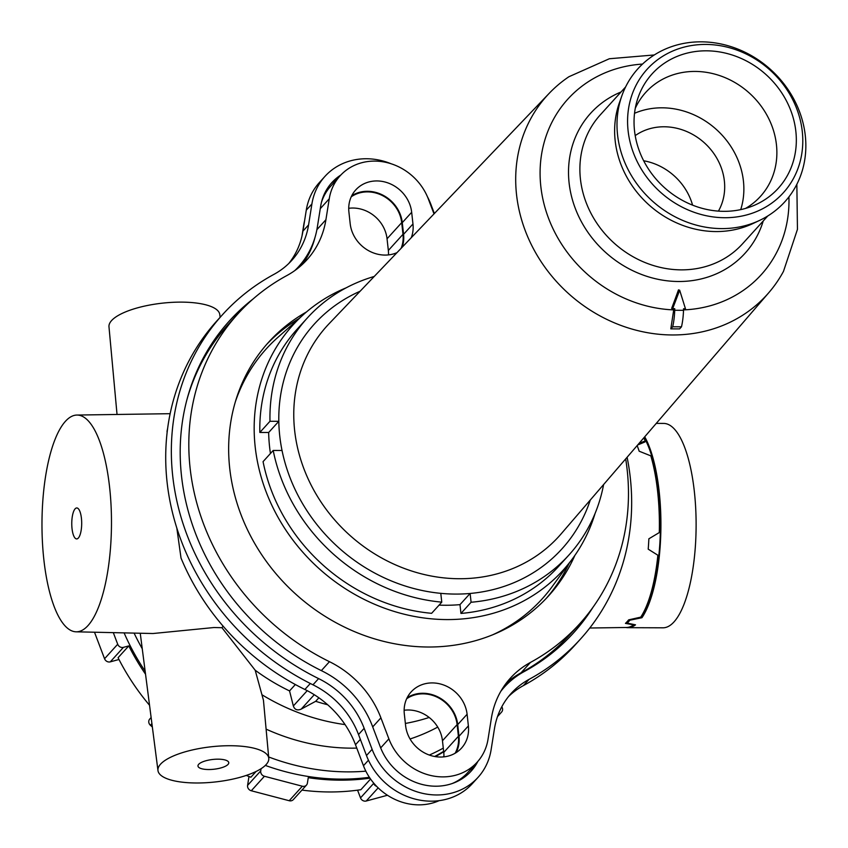 <?xml version="1.0" encoding="UTF-8"?>
<svg xmlns="http://www.w3.org/2000/svg" width="848" height="848" viewBox="0 0 848 848"><rect width="100%" height="100%" fill="white"/><g stroke="black" fill="none" stroke-linecap="round" stroke-linejoin="round"><path stroke-width="1.27" d="M654.285 54.961L609.362 58.745L568.934 76.723A148.326 132.362 42.2 0 0 549.26 93.269A148.326 132.362 42.2 0 0 527.997 237.429A148.326 132.362 42.2 0 0 653.267 333.603A148.326 132.362 42.2 0 0 677.457 334.896A148.326 132.362 42.2 0 0 768.924 292.539A148.326 132.362 42.2 0 0 783.488 271.349L797.449 229.363L796.855 184.292M768.924 292.539L561.09 533.933A156.583 139.719 -137.8 0 1 459.266 578.728A156.583 139.719 -137.8 0 1 438.988 577.287A156.583 139.719 -137.8 0 1 306.743 475.76A156.583 139.719 -137.8 0 1 329.204 323.586L549.26 93.269M670.8 328.865L679.598 328.897L681.495 326.809A34.058 10.918 -89.8 0 0 683.509 310.304L683.562 308.746L685.46 308.746L679.672 290.228L678.485 289.878A309.584 102.619 -68.6 0 1 671.637 308.407L674.764 308.714L674.711 310.273A34.058 10.918 90.2 0 1 672.687 326.777L670.8 328.865L673.715 309.902A309.626 99.269 -89.8 0 0 673.757 308.704M679.672 290.228L672.644 308.704M683.53 309.902A130.603 116.547 42.2 0 0 788.926 196.884M642.519 64.077A130.603 116.547 42.2 0 0 541.066 188.468A130.603 116.547 42.2 0 0 673.715 309.902M621.043 91.987A104.209 92.994 42.2 0 0 570.545 192.083A104.209 92.994 42.2 0 0 659.394 279.586A104.209 92.994 42.2 0 0 763.242 220.978M681.495 326.809L672.687 326.777M745.572 208.407A77.412 69.08 42.2 0 0 760.444 196.407A77.412 69.08 42.2 0 0 767.853 116.876A77.412 69.08 42.2 0 0 695.053 71.433A77.412 69.08 42.2 0 0 645.763 92.379A77.412 69.08 42.2 0 0 635.258 108.343M740.717 209.615A77.412 69.08 42.2 0 0 662.055 107.813A77.412 69.08 42.2 0 0 634.527 113.293M702.462 226.586A99.089 88.425 42.2 0 0 759.511 220.448A99.089 88.425 42.2 0 0 770.832 69.727A99.089 88.425 42.2 0 0 621.923 95.644A99.089 88.425 42.2 0 0 700.936 226.268A99.089 88.425 42.2 0 0 702.462 226.586M705.451 215.551A91.944 82.044 42.2 0 0 795.456 105.544A91.944 82.044 42.2 0 0 644.65 72.133A91.944 82.044 42.2 0 0 705.451 215.551M621.923 95.644L619.4 102.746A95.994 85.659 42.2 0 0 695.943 229.289A95.994 85.659 42.2 0 0 696.802 229.479A95.994 85.659 42.2 0 0 752.685 223.66L759.511 220.448M704.73 208.99A85.16 75.991 42.2 0 0 753.798 205.523A85.16 75.991 42.2 0 0 792.647 115.953A85.16 75.991 42.2 0 0 706.32 50.816A85.16 75.991 42.2 0 0 637.336 99.884A85.16 75.991 42.2 0 0 704.73 208.99M718.426 211.12A57.282 51.124 42.2 0 0 709.002 147.467A57.282 51.124 42.2 0 0 645.455 130.147A57.282 51.124 42.2 0 0 635.205 135.627M692.572 205.142A57.282 51.124 42.2 0 0 643.674 160.77M569.04 563.475A188.892 168.551 -137.8 0 1 546.366 598.264M266.601 344.479A188.892 168.551 -137.8 0 1 299.037 318.53M235.352 401.804A186.157 166.113 -137.8 0 1 277.678 337.546L303.891 314.205A182.415 162.774 -137.8 0 1 346.175 287.822M595.031 513.57A182.415 162.774 -137.8 0 1 572.877 558.207L552.196 586.572A186.157 166.113 -137.8 0 1 492.359 634.94M471.096 602.25L460.952 613.433L459.987 604.635L470.121 593.462L471.096 602.25A176.511 157.505 -137.8 0 0 568.87 555.08L558.726 566.263A176.511 157.505 -137.8 0 1 460.952 613.433M439.063 605.112A167.215 149.216 42.2 0 0 459.987 604.635M590.272 500.044A167.215 149.216 -137.8 0 1 470.121 593.462A167.215 149.216 -137.8 0 1 455.535 594.077A167.215 149.216 -137.8 0 1 440.79 593.346A167.215 149.216 -137.8 0 1 282.034 450.489L273.204 450.458L263.06 461.641A176.511 157.505 -137.8 0 0 431.621 613.316L441.766 602.144L440.79 593.346M307.4 317.894L297.256 329.077A176.511 157.505 -137.8 0 0 259.838 432.459L269.982 421.276A176.511 157.505 -137.8 0 1 307.4 317.894A176.511 157.505 -137.8 0 1 374.233 276.459M269.982 421.276L278.812 421.308A167.215 149.216 -137.8 0 1 360.093 291.246M441.766 602.144A176.511 157.505 -137.8 0 1 273.204 450.458M603.617 484.537A176.511 157.505 -137.8 0 1 568.87 555.08M572.877 558.207A182.415 162.774 -137.8 0 1 446.97 619.581A182.415 162.774 -137.8 0 1 271.646 504.857A182.415 162.774 -137.8 0 1 303.891 314.205M259.838 432.459L268.668 432.491A167.215 149.216 42.2 0 0 270.448 453.5M282.034 450.489A167.215 149.216 -137.8 0 1 278.812 421.308L268.668 432.491M145.538 674.192A222.96 198.951 -137.8 0 1 128.79 645.9L123.437 647.353A4.643 4.145 -137.8 0 1 117.702 644.236L113.303 632.64M369.951 778.146A222.96 198.951 -137.8 0 1 308.269 777.669L307.389 783.149A4.643 4.145 -137.8 0 1 302.344 786.223L264.428 776.27A4.643 4.145 -137.8 0 1 260.728 770.896L261.078 768.691M376.65 786.361A4.643 4.145 -137.8 0 1 373.661 783.393L373.417 782.746M443.684 751.784A222.96 198.951 -137.8 0 1 435.374 756.617M501.783 706.797A4.643 4.145 -137.8 0 1 501.624 712.023L497.49 716.634M94.499 632.226L104.558 658.737A4.643 4.145 42.2 0 0 110.293 661.853L118.985 659.49M128.79 645.9L118.084 657.709A222.96 198.951 -137.8 0 0 149.555 705.292M149.725 719.072L151.124 717.525L149.725 719.072A4.643 4.145 42.2 0 0 150.403 725.263L152.354 727.012M248.994 776.492L247.584 785.396A4.643 4.145 42.2 0 0 251.284 790.76L289.2 800.724A4.643 4.145 42.2 0 0 293.313 799.622L306.457 785.121M246.27 775.422A222.96 198.951 -137.8 0 0 250.891 777.224L256.138 771.447M357.58 790.177L360.506 797.894A4.643 4.145 42.2 0 0 366.241 801.01L387.462 795.254M301.952 790.092A222.96 198.951 -137.8 0 0 360.866 789.711L370.565 779.026M443.939 756.236A222.96 198.951 -137.8 0 1 442.953 756.946M574.87 555.408A188.892 168.551 -137.8 0 1 548.55 595.911A188.892 168.551 -137.8 0 1 295.401 593.833A188.892 168.551 -137.8 0 1 268.742 342.083A188.892 168.551 -137.8 0 1 306.488 311.947M396.97 252.662A33.136 29.563 -137.8 0 1 350.192 223.734L348.91 212.053A33.136 29.563 -137.8 0 1 355.747 189.91A33.136 29.563 -137.8 0 1 389.19 183.391A33.136 29.563 -137.8 0 1 411.672 212.286L412.965 223.967A33.136 29.563 -137.8 0 1 411.291 237.673M402.206 247.181A33.136 29.563 42.2 0 0 403.574 234.313L402.281 222.642A33.136 29.563 42.2 0 0 383.338 195.39A33.136 29.563 42.2 0 0 351.75 195.718M404.326 714.027A33.136 29.563 -137.8 0 1 411.174 691.883A33.136 29.563 -137.8 0 1 444.606 685.364A33.136 29.563 -137.8 0 1 467.1 714.26L468.382 725.93A33.136 29.563 -137.8 0 1 461.545 748.074A33.136 29.563 -137.8 0 1 428.102 754.593A33.136 29.563 -137.8 0 1 405.62 725.697L404.326 714.027M456.15 752.621A33.136 29.563 42.2 0 0 458.991 736.287L457.708 724.605A33.136 29.563 42.2 0 0 438.755 697.363A33.136 29.563 42.2 0 0 407.167 697.681M434.006 213.887L428.41 199.142A54.187 48.357 42.2 0 0 340.154 175.759A54.187 48.357 42.2 0 0 329.257 198.771L325.918 219.717A94.446 84.281 -137.8 0 1 306.912 259.817A94.446 84.281 -137.8 0 1 286.836 275.558A230.698 205.863 42.2 0 0 237.779 313.993A230.698 205.863 42.2 0 0 329.459 661.684A94.446 84.281 -137.8 0 1 380.911 717.853L388.882 738.852A54.187 48.357 42.2 0 0 477.138 762.225A54.187 48.357 42.2 0 0 488.035 739.212L491.374 718.267A94.446 84.281 -137.8 0 1 510.379 678.167A94.446 84.281 -137.8 0 1 530.456 662.426A230.698 205.863 42.2 0 0 579.513 623.99A230.698 205.863 42.2 0 0 625.686 458.906M301.983 264.777A94.446 84.281 42.2 0 0 315.043 237.313M321.381 202.608A54.187 48.357 -137.8 0 1 330.762 186.115L340.154 175.759M579.513 623.99L570.121 634.346A230.698 205.863 -137.8 0 1 521.064 672.782A94.446 84.281 42.2 0 0 505.917 683.562M477.138 762.225L467.746 772.581A54.187 48.357 -137.8 0 1 452.238 783.52M187.005 399.397A230.698 205.863 -137.8 0 1 228.388 324.339L237.779 313.993M228.366 322.07A232.246 207.241 -137.8 0 1 247.16 304.379M475.569 763.953A55.735 49.735 -137.8 0 1 469.993 772.358M593.059 607.179A232.246 207.241 -137.8 0 1 573.524 632.905A232.246 207.241 -137.8 0 1 524.138 671.595A92.898 82.892 42.2 0 0 504.38 687.071L502.133 689.562A92.898 82.892 42.2 0 0 501.285 690.505M588.173 613.719A232.246 207.241 -137.8 0 1 572.389 634.145M330.762 183.857A55.735 49.735 -137.8 0 1 338.585 177.497M295.517 270.067A92.898 82.892 42.2 0 0 296.376 269.134L298.634 266.643A92.898 82.892 42.2 0 0 317.322 227.211L320.661 206.255A55.735 49.735 -137.8 0 1 331.875 182.585A55.735 49.735 -137.8 0 1 340.885 174.985M455.111 753.247A32.51 29.012 42.2 0 0 458.408 736.287L457.114 724.605A32.51 29.012 42.2 0 0 438.003 697.597A32.51 29.012 42.2 0 0 406.648 698.773M644.12 437.504A100.636 32.266 -89.8 0 1 660.401 528.516A100.636 32.266 -89.8 0 1 641.788 616.252L641.957 617.715L629.841 620.206L629.778 619.623M644.724 436.794A102.184 32.765 90.2 0 1 660.889 529.3A102.184 32.765 90.2 0 1 641.957 617.715M629.841 620.206A102.184 32.765 90.2 0 1 627.191 623.132L635.512 624.828A102.184 32.765 90.2 0 1 627.774 627.679A102.184 32.765 90.2 0 1 625.845 627.488M637.134 445.603A102.184 32.765 -89.8 0 1 639.191 451.221L650.819 455.864A102.004 32.701 90.2 0 1 659.288 532.565L648.858 538.809A102.184 32.765 -89.8 0 1 648.211 549.165L657.868 555.228A102.004 32.701 90.2 0 1 640.728 617.143L628.644 619.867A102.184 32.765 -89.8 0 1 625.442 623.386L633.742 624.849A102.004 32.701 90.2 0 1 626.502 627.478L589.752 628.018M643.759 437.918A102.004 32.701 90.2 0 1 645.254 440.907L639.042 443.387M637.675 444.988L644.968 441.946L645.254 440.907M641.788 616.252L641.226 616.379M628.771 619.835A100.636 32.266 90.2 0 1 627.806 620.895M627.191 623.132L627.043 621.775M656.257 423.406L663.73 423.428A102.184 32.765 90.2 0 1 695.699 508.344A102.184 32.765 90.2 0 1 673.99 621.923A102.184 32.765 90.2 0 1 662.977 627.806L627.774 627.679M65.444 421.297A108.385 34.747 90.2 0 1 76.924 415.054A108.385 34.747 90.2 0 1 110.971 503.829A108.385 34.747 90.2 0 1 88.595 624.902A108.385 34.747 90.2 0 1 76.119 631.813A108.385 34.747 90.2 0 1 42.4 541.437A108.385 34.747 90.2 0 1 65.444 421.297M75.112 508.842A15.487 4.961 90.2 0 1 76.786 507.952A15.487 4.961 90.2 0 1 81.694 523.46A15.487 4.961 90.2 0 1 76.67 538.925A15.487 4.961 90.2 0 1 71.826 526.057A15.487 4.961 90.2 0 1 75.112 508.842M117.035 414.471L108.979 326.766A55.735 17.713 -6.3 0 1 181.302 302.121A55.735 17.713 -6.3 0 1 219.78 314.534L220.141 317.3M134.09 633.096A222.96 198.951 42.2 0 0 142.241 648.699M437.727 727.086A204.379 182.373 -137.8 0 1 410.061 738.99M356.775 748.106A204.379 182.373 -137.8 0 1 266.102 729.132M268.657 756.957A222.96 198.951 42.2 0 0 365.848 771.161M429.332 755.059A222.96 198.951 42.2 0 0 443.281 748.127M218.063 759.172A15.487 4.918 -6.3 0 1 228.759 762.649A15.487 4.918 -6.3 0 1 213.908 769.242A15.487 4.918 -6.3 0 1 197.976 766.051A15.487 4.918 -6.3 0 1 218.063 759.172M230.274 745.721A55.735 17.713 -6.3 0 1 268.784 758.335A55.735 17.713 -6.3 0 1 207.686 782.63A55.735 17.713 -6.3 0 1 157.972 770.567A55.735 17.713 -6.3 0 1 230.274 745.721M76.119 631.813L153 633.52L213.897 627.531L221.943 627.7L255.195 670.227L263.452 700.268L268.784 758.335M262.096 694.851A204.379 182.373 42.2 0 0 345.062 724.595M405.365 723.45A204.379 182.373 42.2 0 0 429.152 717.461M443.631 751.349A222.96 198.951 -137.8 0 1 434.642 756.49M369.389 777.309A222.96 198.951 -137.8 0 1 265.318 765.415M145.156 671.213A222.96 198.951 -137.8 0 1 124.105 632.884M223.098 626.142L221.943 627.7M167.639 428.399A232.246 207.241 -137.8 0 0 167.035 431.388L167.12 432.565M176.819 528.018L181.016 558.037A232.246 207.241 -137.8 0 0 304.888 689.477A92.898 82.892 -137.8 0 1 355.492 744.724L360.347 739.382M318.869 697.787L315.679 701.307L301.21 709.108C297.319 710.762 294.691 709.723 293.344 705.971L289.55 690.919A191.987 171.317 -137.8 0 1 255.195 670.227M289.55 690.919L295.337 684.537M327.635 704.73A191.987 171.317 -137.8 0 1 315.679 701.307M301.973 236.094L303.754 224.89A55.735 49.735 -137.8 0 1 304.57 220.84M388.501 254.888A32.51 29.012 42.2 0 0 388.342 250.467L387.048 238.786A32.51 29.012 42.2 0 0 348.719 208.301M477.848 761.43A55.735 49.735 -137.8 0 1 471.149 771.129A55.735 49.735 -137.8 0 1 380.37 747.088L372.399 726.089A92.898 82.892 42.2 0 0 321.795 670.842A232.246 207.241 -137.8 0 1 229.49 320.82A232.246 207.241 -137.8 0 1 253.192 298.878M504.38 687.071A92.898 82.892 42.2 0 0 500.808 691.332M294.744 270.629A92.898 82.892 42.2 0 0 298.634 266.643M401.125 248.305A32.51 29.012 42.2 0 0 402.991 234.313L401.698 222.642A32.51 29.012 42.2 0 0 382.586 195.634A32.51 29.012 42.2 0 0 351.231 196.81M443.917 756.861A32.51 29.012 42.2 0 0 443.758 752.43L442.465 740.76A32.51 29.012 42.2 0 0 404.136 710.264M627.107 457.252A241.542 215.53 -137.8 0 1 580.403 639.148A241.542 215.53 -137.8 0 1 529.046 679.386A83.613 74.603 42.2 0 0 511.27 693.314A83.613 74.603 42.2 0 0 494.448 728.814L491.109 749.77A65.031 58.024 -137.8 0 1 478.028 777.372L472.389 783.584A65.031 58.024 -137.8 0 1 366.484 755.536L358.513 734.538A83.613 74.603 42.2 0 0 312.965 684.813A241.542 215.53 -137.8 0 1 216.982 320.788L222.611 314.576A241.542 215.53 -137.8 0 1 273.978 274.339A83.613 74.603 42.2 0 0 291.754 260.41A83.613 74.603 42.2 0 0 308.577 224.911L311.905 203.955A65.031 58.024 -137.8 0 1 324.985 176.352A65.031 58.024 -137.8 0 1 391.087 163.749M288.839 263.421A83.613 74.603 42.2 0 0 302.937 231.122L306.276 210.166A65.031 58.024 -137.8 0 1 319.357 182.564L324.985 176.352M580.403 639.148L574.774 645.36A241.542 215.53 -137.8 0 1 523.407 685.597A83.613 74.603 42.2 0 0 508.546 696.515M439.105 800.671A55.735 49.735 -137.8 0 1 363.463 765.723L355.492 744.724M427.434 196.725A65.031 58.024 -137.8 0 1 430.901 204.4L434.367 213.526M478.028 777.372A65.031 58.024 -137.8 0 1 372.113 749.325L364.152 728.326A83.613 74.603 42.2 0 0 318.604 678.601A241.542 215.53 -137.8 0 1 222.611 314.576M674.711 310.273L683.509 310.304M625.591 86.962L600.257 114.893A95.994 85.659 42.2 0 0 586.901 204.485A95.994 85.659 42.2 0 0 662.055 267.777A95.994 85.659 42.2 0 0 663.592 268.095A95.994 85.659 42.2 0 0 742.456 243.885L767.79 215.954M110.293 661.853L123.437 647.353M117.702 644.236L104.558 658.737M150.403 725.263L151.909 723.598M302.344 786.223L289.2 800.724M251.284 790.76L264.428 776.27M260.728 770.896L247.584 785.396M366.241 801.01L378.166 787.866M373.661 783.393L360.506 797.894M402.281 222.642L411.672 212.286M403.574 234.313L412.965 223.967M457.708 724.605L467.1 714.26M458.991 736.287L468.382 725.93M316.898 229.67L325.918 219.717M320.268 208.672L329.257 198.771M521.064 672.782L530.456 662.426M380.678 747.894L388.882 738.852M372.707 726.895L380.911 717.853M321.35 670.63L329.459 661.684M314.269 694.713L301.21 709.108M307.23 690.664L293.344 705.971M457.114 724.605L442.465 740.76M401.698 222.642L387.048 238.786M368.456 760.211L363.463 765.723M310.315 683.499L304.888 689.477M311.905 203.955L306.276 210.166M308.577 224.911L302.937 231.122M318.604 678.601L312.965 684.813M364.152 728.326L358.513 734.538M372.113 749.325L366.484 755.536M529.046 679.386L523.407 685.597M458.408 736.287L443.758 752.43M402.991 234.313L388.342 250.467M157.972 770.567L140.249 633.233M76.924 415.054L170.151 413.686"/></g></svg>
